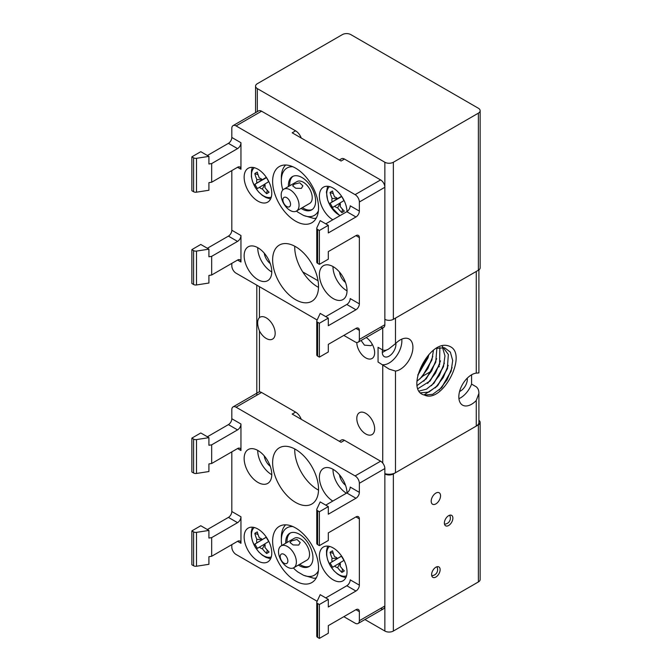 <?xml version="1.0" encoding="UTF-8"?>
<svg xmlns="http://www.w3.org/2000/svg" width="672" height="672" viewBox="0 0 672 672"><rect width="100%" height="100%" fill="white"/><g stroke="black" fill="none" stroke-linecap="round" stroke-linejoin="round"><path stroke-width="1.01" d="M384.854 473.634A9.022 5.208 0 0 0 389.113 474.256A9.022 5.208 0 0 0 395.489 472.727L476.255 426.098A9.022 5.208 0 0 0 478.901 422.411L478.901 393.355L476.255 400.529A18.035 10.416 -60 0 1 471.584 404.25A18.035 10.416 -60 0 1 462.563 405.14A18.035 10.416 -60 0 1 459.799 390.692A18.035 10.416 -60 0 1 471.584 374.8A18.035 10.416 -60 0 1 476.255 373.12L478.901 372.926L478.901 269.9M478.892 372.918L478.246 372.91M389.113 348.676L395.489 343.669A18.035 10.416 -60 0 1 400.159 339.948A18.035 10.416 -60 0 1 409.181 339.049A18.035 10.416 -60 0 1 411.944 353.506A18.035 10.416 -60 0 1 400.159 369.398A18.035 10.416 -60 0 1 395.489 371.07L389.113 369.113L378.059 362.015L378.059 347.323L382.729 350.02C384.728 350.725 386.854 350.272 389.113 348.676M256.805 395.22L256.805 285.155M259.451 330.91C257.04 324.593 257.04 320.141 259.451 317.562A12.625 7.291 60 0 1 259.938 317.226A12.625 7.291 60 0 1 266.255 317.856A12.625 7.291 60 0 1 274.495 328.978A12.625 7.291 60 0 1 272.563 339.1A12.625 7.291 60 0 1 266.255 338.47A12.625 7.291 60 0 1 259.451 330.91L259.451 391.902M366.198 337.529A12.625 7.291 60 0 1 374.06 348.676A12.625 7.291 60 0 1 372.044 358.487A12.625 7.291 60 0 1 365.728 357.865A12.625 7.291 60 0 1 356.798 342.476M372.347 344.459L371.003 345.685L364.451 345.156L361.082 340.486M401.764 339.133A18.035 10.416 -60 0 1 389.113 363.014A18.035 10.416 -60 0 1 382.746 364.728L382.729 463.075M395.842 343.308A9.618 5.552 -60 0 1 389.113 356.143A9.618 5.552 -60 0 1 384.3 356.622A9.618 5.552 -60 0 1 382.561 349.927M382.309 352.506L387.139 349.717M471.584 374.8L471.584 384.107L476.255 386.812C478.069 388.307 478.951 390.491 478.901 393.355M471.584 384.107A18.035 10.416 -60 0 1 460.53 397.866A18.035 10.416 -60 0 1 458.926 398.672M467.267 378.16A9.618 5.552 -60 0 1 460.53 390.995A9.618 5.552 -60 0 1 459.581 391.465M365.728 433.944A12.625 7.291 60 0 1 357.479 422.822A12.625 7.291 60 0 1 359.419 412.709A12.625 7.291 60 0 1 365.728 413.33A12.625 7.291 60 0 1 373.976 424.46A12.625 7.291 60 0 1 372.044 434.574A12.625 7.291 60 0 1 365.728 433.944M447.384 345.618A29.24 16.884 -60 0 1 450.173 346.592C467.922 354.724 442.243 403.939 424.46 395.069C404.468 390.692 428.014 340.729 447.384 345.618M452.08 367.542L447.098 379.798L439.186 390.104M451.315 370.642L441.311 388.063M448.216 365.333L443.243 377.58L435.33 387.87M447.46 368.416L437.464 385.829M437.01 386.324L424.015 394.934M444.36 363.107L439.387 375.354L431.474 385.652M443.604 366.181L433.6 383.611M440.513 360.864L435.532 373.12L427.619 383.426M439.748 363.955L429.736 381.385M436.649 358.646L431.676 370.894L423.763 381.192M435.893 361.738L425.888 379.151M432.793 356.437L427.812 368.676L419.908 378.966M432.037 359.512L422.033 376.925M428.82 354.673L417.824 374.917M428.182 357.277L418.169 374.707M428.845 354.64L427.997 357.882L417.774 375.119M433.432 350.465L431.852 360.108L422.461 376.471L416.934 381.259M436.876 348.247L435.708 362.342L426.317 378.697L417.169 385.468M439.866 347.533L439.564 364.56L430.164 380.932L417.967 388.643M442.495 347.424L444.973 355.891L443.419 366.786L434.028 383.158L426.46 389.164L419.152 391.062M442.075 346.013L448.358 354.53L447.275 369.02L437.892 385.375L428.845 392.104L420.563 392.826M436.556 348.356L444.604 347.777L450.366 352.128L452.693 360.536L451.13 371.238L441.739 387.61L432.726 394.313L424.46 395.069M476.255 373.12L476.255 271.463L395.489 318.1L395.489 343.669M318.058 280.762L302.753 271.925L318.058 280.762M480.144 267.784L480.144 110.704A6.014 3.469 180 0 1 478.38 113.156L478.38 270.236A6.014 3.469 0 0 0 480.144 267.784M255.562 112.627L255.562 86.159A6.014 3.469 180 0 1 257.326 83.706L342.35 34.616A6.014 3.469 180 0 1 346.601 33.6A6.014 3.469 180 0 1 350.851 34.616L478.38 108.251A6.014 3.469 180 0 1 480.144 110.704M257.326 111.611L257.326 88.612A6.014 3.469 180 0 1 255.562 86.159M393.364 319.326L393.364 162.246A6.014 3.469 180 0 1 389.113 163.262A6.014 3.469 180 0 1 384.854 162.246L384.854 319.326A6.014 3.469 0 0 0 389.113 320.342A6.014 3.469 0 0 0 393.364 319.326L478.38 270.236M393.364 162.246L478.38 113.156M257.326 88.612L384.854 162.246M272.63 181.39A32.466 18.74 60 0 1 279.35 166.53A32.466 18.74 60 0 1 285.936 165.018A32.466 18.74 60 0 1 318.536 207.9A32.466 18.74 60 0 1 311.816 222.76A32.466 18.74 60 0 1 286.801 214.057A32.466 18.74 60 0 1 272.63 181.39M294.748 246.212A32.466 18.74 -120 0 0 294.731 247.17A32.466 18.74 -120 0 0 318.528 287.398M318.536 286.44A32.466 18.74 60 0 1 311.816 301.3A32.466 18.74 60 0 1 286.801 292.606A32.466 18.74 60 0 1 272.63 259.93A32.466 18.74 60 0 1 279.35 245.07A32.466 18.74 60 0 1 316.907 275.68A32.466 18.74 60 0 1 318.536 286.44M332.791 219.794A19.538 11.281 60 0 1 319.393 196.115A19.538 11.281 60 0 1 323.434 187.169A19.538 11.281 60 0 1 323.887 186.934A19.538 11.281 60 0 1 338.587 192.503A19.538 11.281 60 0 1 347.012 211.571M319.393 274.655A19.538 11.281 60 0 1 323.434 265.709A19.538 11.281 60 0 1 338.495 270.95A19.538 11.281 60 0 1 347.021 290.606A19.538 11.281 60 0 1 346.861 292.967A19.538 11.281 60 0 1 342.972 299.552A19.538 11.281 60 0 1 327.919 294.319A19.538 11.281 60 0 1 319.393 274.655M347.021 290.85A19.538 11.281 60 0 1 332.993 266.801A19.538 11.281 60 0 1 332.993 266.557M244.146 255.755A19.538 11.281 60 0 1 248.195 246.817A19.538 11.281 60 0 1 263.248 252.05A19.538 11.281 60 0 1 271.774 271.715A19.538 11.281 60 0 1 267.733 280.652A19.538 11.281 60 0 1 252.672 275.419A19.538 11.281 60 0 1 244.146 255.755M271.774 271.958A19.538 11.281 60 0 1 257.746 247.901A19.538 11.281 60 0 1 257.754 247.657M301.224 138.012A9.022 5.208 -120 0 0 295.588 130.83L261.576 111.191A6.014 3.469 -120 0 0 258.569 110.897L233.058 125.622A6.014 3.469 60 0 1 236.065 125.916L355.102 194.645A6.014 3.469 60 0 1 358.109 197.812A6.014 3.469 60 0 1 359.352 202.003L359.352 211.084L350.213 205.808A4.813 2.78 -60 0 1 349.213 209.16A4.813 2.78 -60 0 1 346.811 211.697L355.95 216.98A4.813 2.78 120 0 0 358.352 214.435A4.813 2.78 120 0 0 359.352 211.084M355.95 216.98L328.314 232.932L328.314 225.322L319.393 230.479L319.393 264.348L328.314 259.19L328.314 251.588L355.95 235.628L359.352 237.594L359.352 303.862L350.213 298.586A4.813 2.78 -60 0 1 349.213 301.938A4.813 2.78 -60 0 1 346.811 304.475L355.95 309.758L328.314 325.71L328.314 318.1L319.393 323.257L319.393 357.126L328.314 351.968L328.314 344.358L355.95 328.406L359.352 330.372L359.352 339.452A6.014 3.469 60 0 1 358.109 342.208L383.611 327.482A6.014 3.469 -120 0 0 384.854 324.727L384.854 187.278A6.014 3.469 -120 0 0 383.611 183.086A6.014 3.469 -120 0 0 380.604 179.92L344.476 159.054A6.014 3.469 -120 0 0 341.468 158.76L339.31 160.003M244.146 177.215A19.538 11.281 60 0 1 248.195 168.269A19.538 11.281 60 0 1 263.248 173.51A19.538 11.281 60 0 1 271.774 193.166A19.538 11.281 60 0 1 267.733 202.112A19.538 11.281 60 0 1 252.672 196.879A19.538 11.281 60 0 1 244.146 177.215M316.764 321.014L316.764 354.892A3.007 1.739 0 0 0 316.865 355.337A3.007 1.739 0 0 0 317.638 356.118L317.638 322.241A3.007 1.739 180 0 1 316.865 321.468A3.007 1.739 180 0 1 316.764 321.014A3.007 1.739 180 0 1 316.865 320.569L320.191 313.404L328.314 318.1M316.764 228.236L316.764 262.114A3.007 1.739 0 0 0 316.865 262.559A3.007 1.739 0 0 0 317.638 263.34L317.638 229.463A3.007 1.739 180 0 1 316.865 228.69A3.007 1.739 180 0 1 316.764 228.236A3.007 1.739 180 0 1 316.865 227.791L320.191 220.626L328.314 225.322M194.956 284.953A3.007 1.739 0 0 0 196.51 284.953L196.51 251.084A3.007 1.739 180 0 1 194.956 251.084A3.007 1.739 180 0 1 193.603 250.631L193.603 284.5A3.007 1.739 0 0 0 194.956 284.953M194.956 192.175A3.007 1.739 0 0 0 196.51 192.175L196.51 158.306A3.007 1.739 180 0 1 194.956 158.306A3.007 1.739 180 0 1 193.603 157.853L193.603 191.722A3.007 1.739 0 0 0 194.956 192.175M359.352 330.372A4.813 2.78 120 0 0 358.352 328.171A4.813 2.78 120 0 0 355.95 328.406M355.95 309.758A4.813 2.78 120 0 0 358.352 307.213A4.813 2.78 120 0 0 359.352 303.862M359.352 237.594A4.813 2.78 120 0 0 358.352 235.393A4.813 2.78 120 0 0 355.95 235.628M240.954 142.733L231.815 137.458A4.813 2.78 -60 0 1 230.824 140.809A4.813 2.78 -60 0 1 228.413 143.346L237.552 148.621A4.813 2.78 120 0 0 239.963 146.084A4.813 2.78 120 0 0 240.954 142.733L240.954 169.243A4.813 2.78 120 0 0 239.963 167.042A4.813 2.78 120 0 0 237.552 167.278L240.954 169.243M240.954 235.511L231.815 230.236A4.813 2.78 -60 0 1 230.824 233.587A4.813 2.78 -60 0 1 228.413 236.124L237.552 241.399A4.813 2.78 120 0 0 239.963 238.862A4.813 2.78 120 0 0 240.954 235.511L240.954 262.013A4.813 2.78 120 0 0 239.963 259.812A4.813 2.78 120 0 0 237.552 260.056L240.954 262.013M317.134 319.99L236.065 273.185A6.014 3.469 60 0 1 233.058 270.01A6.014 3.469 60 0 1 231.815 265.818L231.815 263.365M380.604 327.18A6.014 3.469 -120 0 0 383.611 327.482L358.109 342.208A6.014 3.469 60 0 1 355.102 341.905L343.837 335.404M193.603 284.5L191.856 283.492L191.856 249.623L193.603 250.631M196.51 251.084L208.916 249.161L200.785 244.465L191.856 249.623M207.371 248.27L228.413 236.124M231.815 230.236L231.815 170.587M193.603 191.722L191.856 190.714L191.856 156.845L193.603 157.853M196.51 158.306L208.916 156.383L200.785 151.687L191.856 156.845M207.371 155.492L228.413 143.346M231.815 137.458L231.815 128.377A6.014 3.469 60 0 1 233.058 125.622L258.569 110.897M344.476 159.054L341.074 161.02L292.186 132.796L295.588 130.83M208.916 249.161L208.916 256.771L211.672 256.343L211.672 274.999L237.552 260.056M211.672 274.999L208.916 275.428L208.916 283.03L196.51 284.953M208.916 156.383L208.916 163.993L211.672 163.565L211.672 182.221L237.552 167.278M211.672 182.221L208.916 182.65L208.916 190.252L196.51 192.175M325.769 223.852L346.811 211.697M325.769 316.63L346.811 304.475M319.393 264.348L317.638 263.34M319.393 357.126L317.638 356.118M317.638 229.463L319.393 230.479M317.638 322.241L319.393 323.257M237.552 148.621L211.672 163.565M237.552 241.399L211.672 256.343M270.27 263.592A10.525 6.073 60 0 1 264.239 253.151M345.517 282.492A10.525 6.073 60 0 1 339.486 272.042M329.532 186.589A17.06 9.853 -120 0 0 330.372 205.985A17.06 9.853 -120 0 0 340.2 215.519M334.69 206.195L340.158 202.994L337.638 207.858A5.989 3.461 60 0 1 334.69 206.195L332.699 207.438A32.819 32.483 63.8 0 1 330.17 203.137L332.161 201.894A5.989 3.461 60 0 1 332.119 198.467A35.986 29.383 -121.3 0 1 330.053 192.486A32.819 13.289 7.5 0 1 332.514 190.991A35.986 29.383 58.7 0 0 334.589 196.972A5.989 3.461 60 0 1 337.537 198.635L341.561 196.216M332.119 198.467L337.63 198.694L332.161 201.894M337.537 198.635L341.628 196.308M344.081 200.525L340.057 202.936A5.989 3.461 60 0 1 340.099 206.363A35.986 29.383 58.7 0 0 344.324 211.092A32.819 12.785 112 0 1 341.863 212.596A35.986 29.383 -121.3 0 1 337.638 207.858M337.63 198.694L341.452 196.417M333.304 193.603L330.053 192.486M341.729 196.459L343.963 200.592M330.17 203.137L341.779 196.535M341.863 212.596L342.493 209.21M254.285 167.689A17.06 9.853 -120 0 0 255.125 187.085A17.06 9.853 -120 0 0 271.278 197.123M259.442 187.303L264.911 184.103L262.391 188.958A5.989 3.461 60 0 1 259.442 187.303L257.452 188.538A32.819 32.483 63.8 0 1 254.932 184.237L256.914 182.994A5.989 3.461 60 0 1 256.88 179.575A35.986 29.383 -121.3 0 1 254.814 173.586A32.819 13.289 7.5 0 1 257.275 172.091A35.986 29.383 58.7 0 0 259.342 178.072A5.989 3.461 60 0 1 262.29 179.735L266.322 177.316M256.88 179.575L262.382 179.794L256.914 182.994M262.29 179.735L266.389 177.408M268.834 181.625L264.818 184.036A5.989 3.461 60 0 1 264.852 187.463A35.986 29.383 58.7 0 0 269.077 192.2A32.819 12.785 112 0 1 266.616 193.696A35.986 29.383 -121.3 0 1 262.391 188.958M262.382 179.794L266.204 177.517M258.056 174.712L254.814 173.586M266.49 177.559L268.716 181.692M254.932 184.237L266.532 177.635M266.616 193.696L267.246 190.31M285.65 165.01A30.962 17.875 -120 0 0 281.341 177.584L281.341 180.533A27.359 15.792 60 0 1 292.874 166.757M318.377 210.932A27.359 15.792 60 0 1 303.542 215.435L297.822 212.134A27.359 15.792 60 0 1 296.453 211.05A12.625 7.291 -120 0 0 299.048 205.288A12.625 7.291 -120 0 0 293.538 192.578A12.625 7.291 -120 0 0 283.802 189.202A12.625 7.291 -120 0 0 281.19 194.981A12.625 7.291 -120 0 0 286.7 207.682A12.625 7.291 -120 0 0 296.428 211.067L309.607 203.456A12.625 7.291 -120 0 0 312.228 197.677A12.625 7.291 -120 0 0 306.709 184.976A12.625 7.291 -120 0 0 296.982 181.591L283.802 189.202M282.828 189.974A27.359 15.792 60 0 1 281.341 180.533M303.542 215.435L313.883 218.459A30.962 17.875 -120 0 0 316.277 218.056M288.448 186.514A19.236 11.105 60 0 1 288.414 185.405A19.236 11.105 60 0 1 292.404 176.602A19.236 11.105 60 0 1 307.23 181.751A19.236 11.105 60 0 1 315.622 201.113A19.236 11.105 60 0 1 311.64 209.924A19.236 11.105 60 0 1 301.073 208.387M289.724 185.783A19.236 11.105 60 0 1 289.691 184.674A19.236 11.105 60 0 1 293.059 176.266M290.539 204.305A5.41 3.125 60 0 1 286.717 206.514A5.41 3.125 60 0 1 282.895 199.886A5.41 3.125 60 0 1 286.717 197.677A5.41 3.125 60 0 1 290.539 204.305M294.16 184.204L299.712 182.801L302.879 185.842L301.384 188.378L295.823 188.261L292.656 185.842L294.16 184.204M312.253 209.513A19.236 11.105 60 0 1 302.35 207.648M431.197 501.203A6.611 3.822 -60 0 1 434.078 494.542A6.611 3.822 -60 0 1 439.177 492.769A6.611 3.822 -60 0 1 440.546 495.802A6.611 3.822 -60 0 1 437.665 502.454A6.611 3.822 -60 0 1 432.566 504.227A6.611 3.822 -60 0 1 431.197 501.203M444.377 523.043A6.014 3.469 -60 0 1 446.998 516.995A6.014 3.469 -60 0 1 451.634 515.382A6.014 3.469 -60 0 1 452.878 518.137A6.014 3.469 -60 0 1 450.248 524.185A6.014 3.469 -60 0 1 445.62 525.798A6.014 3.469 -60 0 1 444.377 523.043M431.617 574.585A6.014 3.469 -60 0 1 434.246 568.537A6.014 3.469 -60 0 1 438.875 566.924A6.014 3.469 -60 0 1 440.126 569.68A6.014 3.469 -60 0 1 437.497 575.728A6.014 3.469 -60 0 1 432.869 577.34A6.014 3.469 -60 0 1 431.617 574.585M480.144 579.499L480.144 422.411A6.014 3.469 180 0 1 478.38 424.864L478.38 581.952A6.014 3.469 0 0 0 480.144 579.499M478.901 420.294A6.014 3.469 180 0 1 480.144 422.411M393.364 631.033L393.364 473.953A6.014 3.469 180 0 1 389.113 474.97A6.014 3.469 180 0 1 384.854 473.953L384.854 631.033A6.014 3.469 0 0 0 389.113 632.058A6.014 3.469 0 0 0 393.364 631.033L478.38 581.952M393.364 473.953L478.38 424.864M384.854 631.033L364.938 619.534M318.536 567.714A32.466 18.74 60 0 1 311.816 582.574A32.466 18.74 60 0 1 305.231 584.086A32.466 18.74 60 0 1 272.63 541.204A32.466 18.74 60 0 1 279.35 526.344A32.466 18.74 60 0 1 304.366 535.038A32.466 18.74 60 0 1 318.536 567.714M294.748 448.946A32.466 18.74 -120 0 0 294.731 449.904A32.466 18.74 -120 0 0 318.528 490.132M272.63 462.664A32.466 18.74 60 0 1 279.35 447.804A32.466 18.74 60 0 1 304.366 456.498A32.466 18.74 60 0 1 318.536 489.174A32.466 18.74 60 0 1 311.816 504.034A32.466 18.74 60 0 1 274.26 473.424A32.466 18.74 60 0 1 272.63 462.664M271.774 552.989A19.538 11.281 60 0 1 267.733 561.935A19.538 11.281 60 0 1 267.28 562.17A19.538 11.281 60 0 1 252.386 556.391A19.538 11.281 60 0 1 244.146 537.037A19.538 11.281 60 0 1 248.195 528.091A19.538 11.281 60 0 1 263.248 533.324A19.538 11.281 60 0 1 271.774 552.989M270.27 466.326A10.525 6.073 60 0 1 264.239 455.885M271.774 474.449A19.538 11.281 60 0 1 267.733 483.395A19.538 11.281 60 0 1 252.672 478.153A19.538 11.281 60 0 1 244.146 458.489A19.538 11.281 60 0 1 244.306 456.137A19.538 11.281 60 0 1 248.195 449.551A19.538 11.281 60 0 1 263.248 454.784A19.538 11.281 60 0 1 271.774 474.449M271.774 474.692A19.538 11.281 60 0 1 257.746 450.635A19.538 11.281 60 0 1 257.754 450.4M345.517 485.226A10.525 6.073 60 0 1 339.486 474.785M332.791 501.068A19.538 11.281 60 0 1 319.393 477.389A19.538 11.281 60 0 1 323.434 468.443A19.538 11.281 60 0 1 338.293 473.474A19.538 11.281 60 0 1 347.012 492.853M346.391 493.214A19.538 11.281 60 0 1 332.993 469.535A19.538 11.281 60 0 1 332.993 469.291M347.021 571.889A19.538 11.281 60 0 1 342.972 580.826A19.538 11.281 60 0 1 327.919 575.593A19.538 11.281 60 0 1 319.393 555.929A19.538 11.281 60 0 1 323.434 546.991A19.538 11.281 60 0 1 338.495 552.224A19.538 11.281 60 0 1 347.021 571.889M194.956 473.449A3.007 1.739 0 0 0 196.51 473.449L196.51 439.58A3.007 1.739 180 0 1 194.956 439.58A3.007 1.739 180 0 1 193.603 439.127L193.603 473.004A3.007 1.739 0 0 0 194.956 473.449M194.956 566.227A3.007 1.739 0 0 0 196.51 566.227L196.51 532.358A3.007 1.739 180 0 1 194.956 532.358A3.007 1.739 180 0 1 193.603 531.905L193.603 565.782A3.007 1.739 0 0 0 194.956 566.227M316.865 509.964A3.007 1.739 180 0 1 316.764 509.519A3.007 1.739 180 0 1 316.865 509.065L320.191 501.908L328.314 506.596L319.393 511.753L319.393 545.622L317.638 544.614L317.638 510.745A3.007 1.739 180 0 1 316.865 509.964M316.764 509.519L316.764 543.388A3.007 1.739 0 0 0 316.865 543.833A3.007 1.739 0 0 0 317.638 544.614M316.865 602.742A3.007 1.739 180 0 1 316.764 602.288A3.007 1.739 180 0 1 316.865 601.843L320.191 594.678L328.314 599.374L319.393 604.531L319.393 638.4L317.638 637.392L317.638 603.523A3.007 1.739 180 0 1 316.865 602.742M316.764 602.288L316.764 636.166A3.007 1.739 0 0 0 316.865 636.611A3.007 1.739 0 0 0 317.638 637.392M240.954 424.007L231.815 418.732A4.813 2.78 -60 0 1 230.824 422.083A4.813 2.78 -60 0 1 228.413 424.62L237.552 429.895A4.813 2.78 120 0 0 239.963 427.358A4.813 2.78 120 0 0 240.954 424.007L240.954 450.517A4.813 2.78 120 0 0 239.963 448.316A4.813 2.78 120 0 0 237.552 448.552L240.954 450.517M240.954 516.785L231.815 511.51A4.813 2.78 -60 0 1 230.824 514.861A4.813 2.78 -60 0 1 228.413 517.398L237.552 522.673A4.813 2.78 120 0 0 239.963 520.136A4.813 2.78 120 0 0 240.954 516.785L240.954 543.295A4.813 2.78 120 0 0 239.963 541.094A4.813 2.78 120 0 0 237.552 541.33L240.954 543.295M358.352 609.445A4.813 2.78 120 0 0 355.95 609.68L359.352 611.646A4.813 2.78 120 0 0 358.352 609.445M350.213 579.86A4.813 2.78 -60 0 1 349.213 583.212A4.813 2.78 -60 0 1 346.811 585.757L355.95 591.032A4.813 2.78 120 0 0 358.352 588.496A4.813 2.78 120 0 0 359.352 585.136L350.213 579.86M358.352 516.667A4.813 2.78 120 0 0 355.95 516.911L359.352 518.868A4.813 2.78 120 0 0 358.352 516.667M350.213 487.082A4.813 2.78 -60 0 1 349.213 490.434A4.813 2.78 -60 0 1 346.811 492.979L355.95 498.254A4.813 2.78 120 0 0 358.352 495.718A4.813 2.78 120 0 0 359.352 492.366L350.213 487.082M317.134 601.264L236.065 554.459A6.014 3.469 60 0 1 233.058 551.284A6.014 3.469 60 0 1 231.815 547.1L231.815 544.639M359.352 611.646L359.352 620.726A6.014 3.469 60 0 1 358.109 623.482L383.611 608.756A6.014 3.469 -120 0 0 384.854 606.001L384.854 468.552A6.014 3.469 -120 0 0 383.611 464.369A6.014 3.469 -120 0 0 380.604 461.194L344.476 440.328A6.014 3.469 -120 0 0 341.468 440.034L339.31 441.277M380.604 608.454A6.014 3.469 -120 0 0 383.611 608.756L358.109 623.482A6.014 3.469 60 0 1 355.102 623.179L343.837 616.678M231.815 418.732L231.815 409.651A6.014 3.469 60 0 1 233.058 406.896L233.058 406.896A6.014 3.469 60 0 1 236.065 407.198L355.102 475.919A6.014 3.469 60 0 1 358.109 479.094A6.014 3.469 60 0 1 359.352 483.277L359.352 492.366M258.569 392.171L233.058 406.896L258.569 392.171A6.014 3.469 -120 0 1 261.576 392.473L295.588 412.104A9.022 5.208 -120 0 1 301.224 419.286M193.603 565.782L191.856 564.766L191.856 530.897L193.603 531.905M196.51 532.358L208.916 530.435L200.785 525.748L191.856 530.897M207.371 529.544L228.413 517.398M231.815 511.51L231.815 451.87M193.603 473.004L191.856 471.996L191.856 438.119L193.603 439.127M196.51 439.58L208.916 437.657L200.785 432.97L191.856 438.119M207.371 436.775L228.413 424.62M355.95 498.254L328.314 514.206L328.314 506.596M355.95 516.911L328.314 532.862L328.314 540.473L319.393 545.622M359.352 518.868L359.352 585.136M355.95 591.032L328.314 606.984L328.314 599.374M355.95 609.68L328.314 625.64L328.314 633.242L319.393 638.4M325.769 505.126L346.811 492.979M325.769 597.904L346.811 585.757M208.916 530.435L208.916 538.045L211.672 537.617L211.672 556.273L237.552 541.33M211.672 556.273L208.916 556.702L208.916 564.312L196.51 566.227M208.916 437.657L208.916 445.267L211.672 444.839L211.672 463.495L237.552 448.552M211.672 463.495L208.916 463.924L208.916 471.534L196.51 473.449M344.476 440.328L341.074 442.294L292.186 414.07L295.588 412.104M237.552 522.673L211.672 537.617M237.552 429.895L211.672 444.839M317.638 603.523L319.393 604.531M317.638 510.745L319.393 511.753M254.285 527.512A17.06 9.853 -120 0 0 255.125 546.899A17.06 9.853 -120 0 0 271.278 556.945M268.834 541.447L264.818 543.85A5.989 3.461 60 0 1 264.852 547.277A35.986 29.383 58.7 0 0 269.077 552.014A32.819 12.785 112 0 1 266.616 553.51A35.986 29.383 -121.3 0 1 262.391 548.772A5.989 3.461 60 0 1 259.442 547.117L257.452 548.36A32.819 32.483 63.8 0 1 254.932 544.051L256.914 542.816A5.989 3.461 60 0 1 256.88 539.389L262.382 539.616L256.914 542.816M256.88 539.389A35.986 29.383 -121.3 0 1 254.814 533.408A32.819 13.289 7.5 0 1 257.275 531.913A35.986 29.383 58.7 0 0 259.342 537.894A5.989 3.461 60 0 1 262.29 539.549L266.389 537.23M259.442 547.117L264.911 543.917L262.391 548.772M262.382 539.616L254.932 544.051M254.814 533.408L258.056 534.526M266.204 537.331L268.716 541.514M262.29 539.549L266.322 537.13M267.246 550.124L266.616 553.51M329.532 546.412A17.06 9.853 -120 0 0 330.372 565.799A17.06 9.853 -120 0 0 346.525 575.845M344.081 560.339L340.057 562.75A5.989 3.461 60 0 1 340.099 566.177A35.986 29.383 58.7 0 0 344.324 570.914A32.819 12.785 112 0 1 341.863 572.41A35.986 29.383 -121.3 0 1 337.638 567.672A5.989 3.461 60 0 1 334.69 566.017L332.699 567.252A32.819 32.483 63.8 0 1 330.17 562.951L332.161 561.716A5.989 3.461 60 0 1 332.119 558.289L337.63 558.508L332.161 561.716M332.119 558.289A35.986 29.383 -121.3 0 1 330.053 552.308A32.819 13.289 7.5 0 1 332.514 550.805A35.986 29.383 58.7 0 0 334.589 556.794A5.989 3.461 60 0 1 337.537 558.449L341.628 556.13M334.69 566.017L340.158 562.817L337.638 567.672M337.63 558.508L330.17 562.951M330.053 552.308L333.304 553.426M341.452 556.231L343.963 560.406M337.537 558.449L341.561 556.03M342.493 569.024L341.863 572.41M281.812 545.496A27.359 15.792 60 0 1 281.341 540.347L281.341 537.398A30.962 17.875 -120 0 1 285.65 524.824M281.341 540.347A27.359 15.792 60 0 1 292.874 526.571M285.776 543.211A19.236 11.105 60 0 1 285.743 542.094A19.236 11.105 60 0 1 289.733 533.291A19.236 11.105 60 0 1 304.559 538.448A19.236 11.105 60 0 1 312.95 557.802A19.236 11.105 60 0 1 308.969 566.614A19.236 11.105 60 0 1 298.402 565.076M309.582 566.21A19.236 11.105 60 0 1 299.678 564.337M287.053 542.472A19.236 11.105 60 0 1 287.02 541.363A19.236 11.105 60 0 1 290.388 532.963M293.756 567.756L306.936 560.146A12.625 7.291 -120 0 0 309.548 554.366A12.625 7.291 -120 0 0 304.038 541.666A12.625 7.291 -120 0 0 294.311 538.28L281.131 545.891A12.625 7.291 -120 0 0 278.519 551.67A12.625 7.291 -120 0 0 284.029 564.379A12.625 7.291 -120 0 0 293.756 567.756A12.625 7.291 -120 0 0 296.377 561.977A12.625 7.291 -120 0 0 290.858 549.276A12.625 7.291 -120 0 0 281.131 545.891M291.488 540.893L297.041 539.498L300.208 542.531L298.712 545.068L293.152 544.95L289.985 542.531L291.488 540.893M280.216 556.576A5.41 3.125 60 0 1 284.046 554.366A5.41 3.125 60 0 1 287.868 560.994A5.41 3.125 60 0 1 284.046 563.203A5.41 3.125 60 0 1 280.216 556.576M293.362 567.958A27.359 15.792 60 0 0 297.822 571.956L303.542 575.257L313.883 578.281A30.962 17.875 -120 0 0 316.277 577.878M318.377 570.755A27.359 15.792 60 0 1 303.542 575.257M259.451 317.562L259.451 286.684M395.489 472.727L395.489 371.07M476.255 400.529L476.255 426.098M382.729 327.986L382.729 350.02M359.352 202.003L384.854 187.278M236.065 125.916L261.576 111.191M384.854 324.727L359.352 339.452M380.604 179.92L355.102 194.645M359.352 483.277L384.854 468.552M236.065 407.198L261.576 392.473M380.604 461.194L355.102 475.919M384.854 606.001L359.352 620.726M422.789 376.118L431.6 371.036M438.766 366.895L439.354 366.551M447.275 369.02L447.661 367.777M327.625 186.278L326.424 192.15L327.676 200.155L330.33 206.018L339.814 215.746M252.378 167.378L251.488 170.36L251.345 176.476L252.428 181.255L255.083 187.118L258.695 192.058L262.315 195.367L266.045 197.602L270.598 198.937M431.743 575.686A6.014 6.014 0 0 0 436.884 566.782M444.494 524.143A6.014 6.014 0 0 0 449.644 515.239M252.378 527.192L251.261 531.77L251.32 536.105L252.37 540.884L255.083 546.941L258.695 551.872L262.315 555.181L266.045 557.416L270.598 558.751M327.625 546.092L326.508 550.67L326.567 555.005L327.617 559.784L330.33 565.841L333.942 570.772L337.554 574.081L341.292 576.316L345.845 577.651"/></g></svg>
